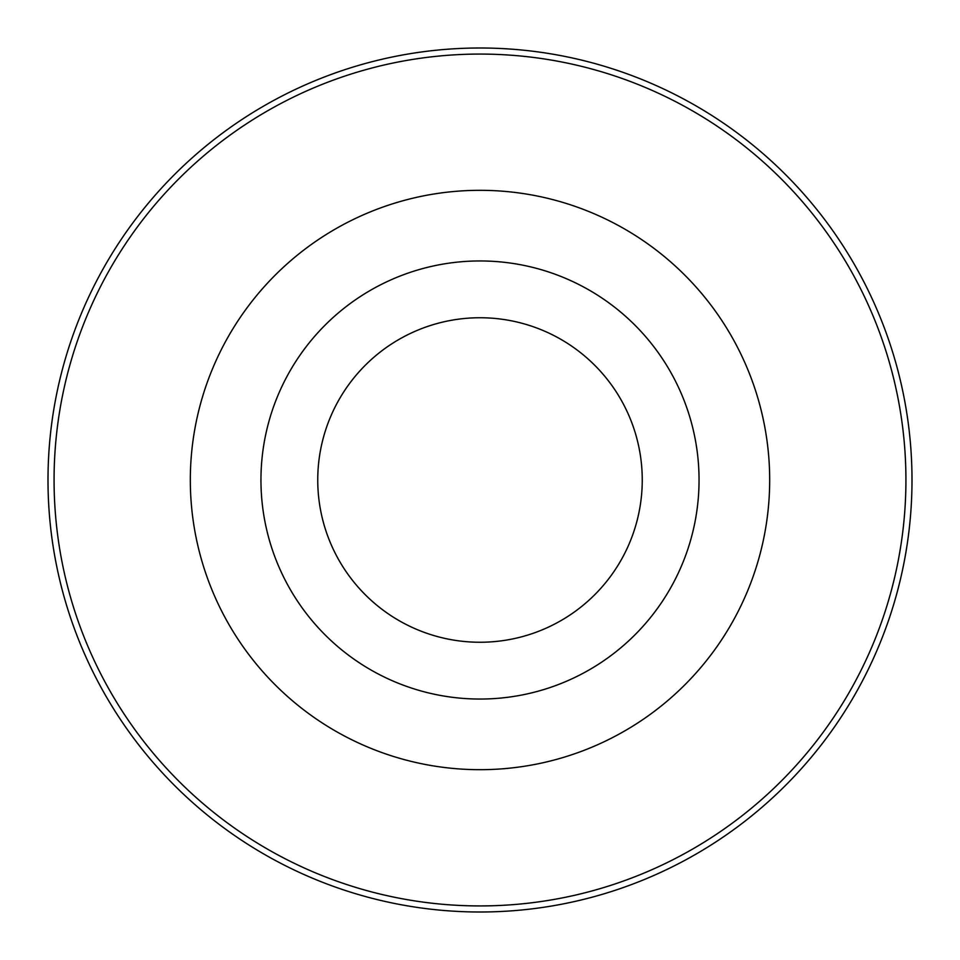 <?xml version="1.0" encoding="UTF-8"?>
<svg xmlns="http://www.w3.org/2000/svg" width="960" height="960" viewBox="0 0 960 960"><rect width="100%" height="100%" fill="white"/><g stroke="black" fill="none" stroke-linecap="round" stroke-linejoin="round"><path stroke-width="1.44" d="M480 699.048A219.048 219.048 0 0 0 699.048 480A219.048 219.048 0 0 0 480 260.952A219.048 219.048 0 0 0 260.952 480A219.048 219.048 0 0 0 480 699.048M480 642.252A162.252 162.252 0 0 0 642.252 480A162.252 162.252 0 0 0 480 317.748A162.252 162.252 0 0 0 317.748 480A162.252 162.252 0 0 0 480 642.252M480 48A432 432 0 0 1 912 480A432 432 0 0 1 480 912A432 432 0 0 1 48 480A432 432 0 0 1 480 48M480 905.928A425.928 425.928 0 0 0 905.928 480A425.928 425.928 0 0 0 480 54.072A425.928 425.928 0 0 0 54.072 480A425.928 425.928 0 0 0 480 905.928M480 190.32A289.68 289.68 0 0 1 769.68 480A289.68 289.68 0 0 1 480 769.68A289.68 289.68 0 0 1 190.32 480A289.68 289.68 0 0 1 480 190.32"/></g></svg>
